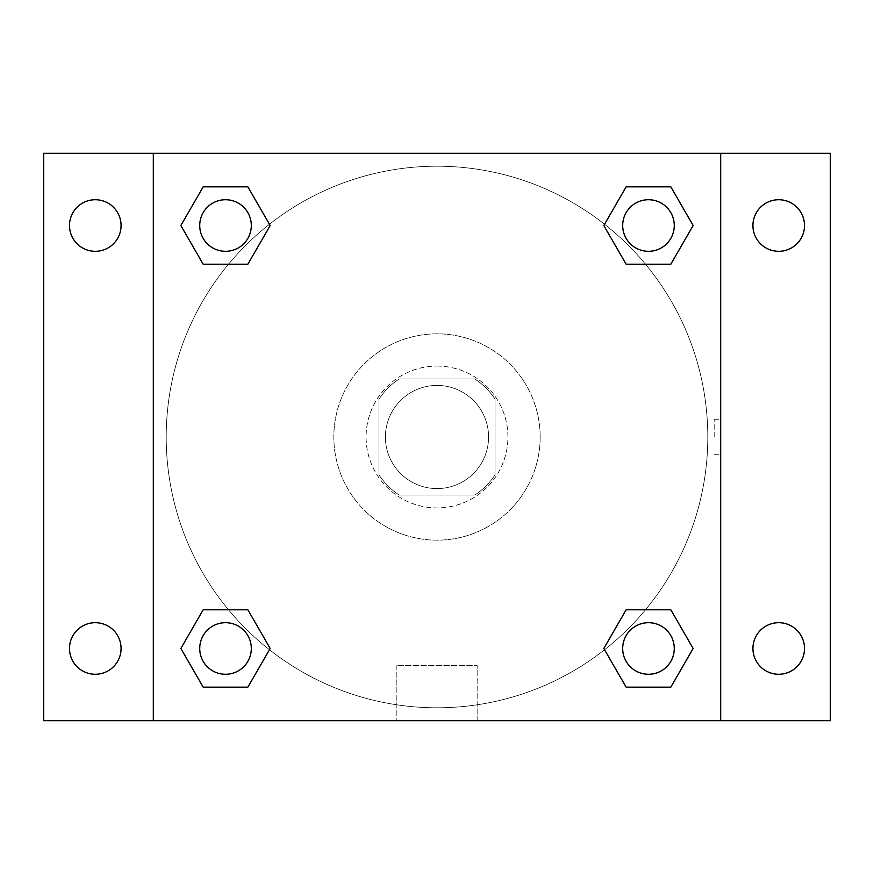 <?xml version="1.0" encoding="UTF-8"?>
<svg xmlns="http://www.w3.org/2000/svg" width="874" height="874" viewBox="0 0 874 874"><rect width="100%" height="100%" fill="white"/><g stroke="black" fill="none" stroke-linecap="round" stroke-linejoin="round"><path stroke-width="0.66" stroke-dasharray="4.37 3.28" d="M488.577 437A51.577 51.577 0 0 0 411.206 392.328A51.577 51.577 0 0 0 411.206 481.672A51.577 51.577 0 0 0 488.577 437A51.577 51.577 0 0 0 411.206 392.328A51.577 51.577 0 0 0 411.206 481.672A51.577 51.577 0 0 0 488.577 437M474.833 495.023L399.167 495.023A69.275 69.275 0 0 1 378.977 474.833L378.977 399.167A69.275 69.275 0 0 1 399.167 378.977L474.833 378.977A69.275 69.275 0 0 1 495.023 399.167L495.023 474.833A69.275 69.275 0 0 1 474.833 495.023L399.167 495.023A69.275 69.275 0 0 1 378.977 474.833L378.977 399.167A69.275 69.275 0 0 1 399.167 378.977L474.833 378.977A69.275 69.275 0 0 1 495.023 399.167L495.023 474.833A69.275 69.275 0 0 1 474.833 495.023M437 366.075A70.925 70.925 0 0 1 498.42 472.463A70.925 70.925 0 0 1 375.58 472.463A70.925 70.925 0 0 1 437 366.075A70.925 70.925 0 0 0 366.075 437A70.925 70.925 0 0 0 437 507.925A70.925 70.925 0 0 0 507.925 437A70.925 70.925 0 0 0 437 366.075M540.165 437A103.165 103.165 0 0 0 385.423 347.655A103.165 103.165 0 0 0 385.423 526.345A103.165 103.165 0 0 0 540.165 437A103.165 103.165 0 0 0 385.423 347.655A103.165 103.165 0 0 0 385.423 526.345A103.165 103.165 0 0 0 540.165 437M95.277 674.269A25.794 25.794 0 0 0 117.619 635.584A25.794 25.794 0 0 0 72.946 635.584A25.794 25.794 0 0 0 95.277 674.269M778.723 674.269A25.794 25.794 0 0 0 801.054 635.584A25.794 25.794 0 0 0 756.381 635.584A25.794 25.794 0 0 0 778.723 674.269M778.723 251.308A25.794 25.794 0 0 0 801.054 212.622A25.794 25.794 0 0 0 756.381 212.622A25.794 25.794 0 0 0 778.723 251.308M95.277 251.308A25.794 25.794 0 0 0 117.619 212.622A25.794 25.794 0 0 0 72.946 212.622A25.794 25.794 0 0 0 95.277 251.308M43.7 153.311L830.3 153.311L830.3 720.689L43.7 720.689L43.7 153.311M153.311 153.311L720.689 153.311L720.689 720.689L153.311 720.689L153.311 153.311L720.689 153.311L720.689 720.689L153.311 720.689L153.311 153.311L153.311 720.689M454.731 153.311L419.269 153.321L454.731 153.311M477.149 720.689L396.851 720.689L477.149 720.689L396.851 720.689L477.149 720.689L477.149 665.606L396.851 665.606L477.149 665.606L396.851 665.606L477.149 665.606L477.149 720.689M707.798 437A270.798 270.798 0 0 0 301.606 202.484A270.798 270.798 0 0 0 301.606 671.516A270.798 270.798 0 0 0 707.798 437A270.798 270.798 0 0 0 301.606 202.484A270.798 270.798 0 0 0 301.606 671.516A270.798 270.798 0 0 0 707.798 437M251.308 648.475A25.794 25.794 0 0 0 212.622 626.145A25.794 25.794 0 0 0 212.622 670.817A25.794 25.794 0 0 0 251.308 648.475A25.794 25.794 0 0 0 212.622 626.145A25.794 25.794 0 0 0 212.622 670.817A25.794 25.794 0 0 0 251.308 648.475A25.794 25.794 0 0 0 212.622 626.145A25.794 25.794 0 0 0 212.622 670.817A25.794 25.794 0 0 0 251.308 648.475M674.269 225.525A25.794 25.794 0 0 0 635.584 203.183A25.794 25.794 0 0 0 635.584 247.855A25.794 25.794 0 0 0 674.269 225.525A25.794 25.794 0 0 0 635.584 203.183A25.794 25.794 0 0 0 635.584 247.855A25.794 25.794 0 0 0 674.269 225.525A25.794 25.794 0 0 0 635.584 203.183A25.794 25.794 0 0 0 635.584 247.855A25.794 25.794 0 0 0 674.269 225.525M251.308 225.525A25.794 25.794 0 0 0 212.622 203.183A25.794 25.794 0 0 0 212.622 247.855A25.794 25.794 0 0 0 251.308 225.525A25.794 25.794 0 0 0 212.622 203.183A25.794 25.794 0 0 0 212.622 247.855A25.794 25.794 0 0 0 251.308 225.525A25.794 25.794 0 0 0 212.622 203.183A25.794 25.794 0 0 0 212.622 247.855A25.794 25.794 0 0 0 251.308 225.525M622.692 648.475A25.794 25.794 0 0 1 661.378 626.145A25.794 25.794 0 0 1 661.378 670.817A25.794 25.794 0 0 1 622.692 648.475A25.794 25.794 0 0 1 661.378 626.145A25.794 25.794 0 0 1 661.378 670.817A25.794 25.794 0 0 1 622.692 648.475M153.311 437L153.311 419.269L153.321 437M720.689 437L720.689 419.269L720.679 437M714.189 437L714.189 419.269L714.189 437M720.689 153.311L720.689 720.689M203.183 687.161L180.852 648.475L203.183 609.79L180.852 648.475L203.183 687.161M247.855 609.79L270.186 648.475L247.855 687.161L270.186 648.475L247.855 609.79M626.145 264.21L603.814 225.525L626.145 186.839L603.814 225.525L626.145 264.21M670.817 186.839L693.148 225.525L670.817 264.21L693.148 225.525L670.817 186.839M203.183 264.21L180.852 225.525L203.183 186.839L180.852 225.525L203.183 264.21M247.855 186.839L270.186 225.525L247.855 264.21L270.186 225.525L247.855 186.839M626.145 687.161L603.814 648.475L626.145 609.79L603.814 648.475L626.145 687.161M670.817 609.79L693.148 648.475L670.817 687.161L693.148 648.475L670.817 609.79M674.269 648.475A25.794 25.794 0 0 0 635.584 626.145A25.794 25.794 0 0 0 635.584 670.817A25.794 25.794 0 0 0 674.269 648.475M714.189 454.731L720.689 454.731M714.189 419.269L720.689 419.269M396.851 665.606L396.851 720.689L396.851 665.606"/><path stroke-width="1.31" d="M43.7 153.311L830.3 153.311L830.3 720.689L43.7 720.689L43.7 153.311M778.723 199.731A25.794 25.794 0 0 1 804.506 225.525A25.794 25.794 0 0 1 778.723 251.308A25.794 25.794 0 0 1 752.929 225.525A25.794 25.794 0 0 1 778.723 199.731M778.723 622.692A25.794 25.794 0 0 1 804.506 648.475A25.794 25.794 0 0 1 778.723 674.269A25.794 25.794 0 0 1 752.929 648.475A25.794 25.794 0 0 1 778.723 622.692M95.277 622.692A25.794 25.794 0 0 1 121.071 648.475A25.794 25.794 0 0 1 95.277 674.269A25.794 25.794 0 0 1 69.494 648.475A25.794 25.794 0 0 1 95.277 622.692M95.277 199.731A25.794 25.794 0 0 1 121.071 225.525A25.794 25.794 0 0 1 95.277 251.308A25.794 25.794 0 0 1 69.494 225.525A25.794 25.794 0 0 1 95.277 199.731M203.183 609.79L247.855 609.79L270.186 648.475L247.855 687.161L203.183 687.161L180.852 648.475L203.183 609.79L247.855 609.79L203.183 609.79M626.145 186.839L670.817 186.839L693.148 225.525L670.817 264.21L626.145 264.21L603.814 225.525L626.145 186.839L670.817 186.839L626.145 186.839M153.311 720.689L153.311 153.311M720.689 153.311L720.689 720.689M203.183 186.839L247.855 186.839L270.186 225.525L247.855 264.21L203.183 264.21L180.852 225.525L203.183 186.839L247.855 186.839L203.183 186.839M626.145 609.79L670.817 609.79L693.148 648.475L670.817 687.161L626.145 687.161L603.814 648.475L626.145 609.79L670.817 609.79L626.145 609.79M670.817 687.161L626.145 687.161L670.817 687.161M674.269 648.475A25.794 25.794 0 0 0 635.584 626.145A25.794 25.794 0 0 0 635.584 670.817A25.794 25.794 0 0 0 674.269 648.475M247.855 687.161L203.183 687.161L247.855 687.161M251.308 648.475A25.794 25.794 0 0 0 212.622 626.145A25.794 25.794 0 0 0 212.622 670.817A25.794 25.794 0 0 0 251.308 648.475M670.817 264.21L626.145 264.21L670.817 264.21M674.269 225.525A25.794 25.794 0 0 0 635.584 203.183A25.794 25.794 0 0 0 635.584 247.855A25.794 25.794 0 0 0 674.269 225.525M247.855 264.21L203.183 264.21L247.855 264.21M251.308 225.525A25.794 25.794 0 0 0 212.622 203.183A25.794 25.794 0 0 0 212.622 247.855A25.794 25.794 0 0 0 251.308 225.525"/></g></svg>
